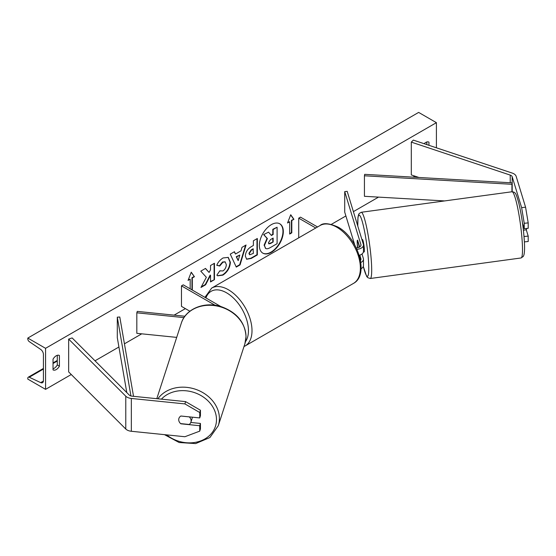 <?xml version="1.0" encoding="UTF-8"?>
<svg xmlns="http://www.w3.org/2000/svg" width="556" height="556" viewBox="0 0 556 556"><rect width="100%" height="100%" fill="white"/><g stroke="black" fill="none" stroke-linecap="round" stroke-linejoin="round"><path stroke-width="0.83" d="M523.933 235.487L524.238 239.393M522.487 222.963L524.238 228.704L528.2 228.301L528.2 222.893L524.238 223.297L524.238 228.704M524.238 223.297L521.625 207.617L512.18 176.697A4.017 2.321 0 0 0 511.061 175.46A4.017 2.321 0 0 0 510.227 175.091L411.308 142.114L411.308 174.938L418.897 177.468M521.625 207.617L525.58 207.214L516.142 176.294A8.041 4.643 0 0 0 513.904 173.819A8.041 4.643 0 0 0 512.243 173.083L413.317 140.105L411.308 142.114M524.391 241.888L528.2 241.506L528.2 236.098L526.282 229.809M524.238 236.502L528.2 236.098M525.58 207.214L528.2 222.893M192.244 417.167A6.283 5.199 -162 0 1 192.244 417.382A6.283 5.199 -162 0 1 192.035 418.689L190.896 422.178A6.283 5.199 -162 0 1 189.186 424.471L180.603 423.602A6.283 5.199 -162 0 1 179.727 422.602A6.283 5.053 17 0 1 178.712 419.69A6.283 5.053 17 0 1 178.893 418.487A6.283 5.053 17 0 1 180.881 416.013L199.743 417.931L199.743 412.524L200.445 410.238L185.6 401.62L132.036 396.171A4.017 2.321 180 0 1 129.895 395.524A4.017 2.321 180 0 1 129.256 395.045L72.141 337.93L68.659 339.09L68.659 371.915L125.774 429.03A8.041 4.643 180 0 0 127.053 429.99A8.041 4.643 180 0 0 131.341 431.275L184.898 436.731L199.743 431.136L199.743 425.729L180.881 423.804M200.445 410.238L200.445 415.645L199.743 417.931M199.743 431.136L200.445 428.85L200.445 423.443L190.798 422.463M185.6 401.62L184.898 403.906L131.341 398.457A8.041 4.643 180 0 1 127.053 397.165A8.041 4.643 180 0 1 125.774 396.206L68.659 339.09M200.445 423.443L199.743 425.729M184.898 403.906L199.743 412.524M176.697 337.388L136.825 333.329L136.825 312.813L183.966 317.615M184.919 316.239L137.262 311.388L136.825 312.813M220.822 306.523L183.251 284.832L181.471 285.86L181.471 306.37L189.888 311.228M181.471 285.86L215.102 305.272M356.959 249.345A7.541 4.351 0 0 0 363.471 245.036A7.541 4.351 0 0 0 363.36 244.279L347.194 191.354L344.72 191.611L344.72 212.121L354.742 244.946M360.802 262.515A7.541 4.351 180 0 0 363.471 259.193A7.541 4.351 180 0 0 363.36 258.436L361.998 253.981M359.211 255.315A7.541 4.351 0 0 0 363.471 251.395L363.471 245.036M356.299 247.927A5.025 2.898 0 0 0 360.962 245.036A5.025 2.898 0 0 0 360.886 244.529L344.72 191.611M359.683 246.968L357.612 240.178M359.795 255.135L360.886 258.686A5.025 2.898 180 0 1 360.962 259.193A5.025 2.898 180 0 1 360.476 260.437M357.564 240.227L357.376 240.248A6.283 0.737 -97.8 0 0 357.23 242.826A6.283 0.89 -95.8 0 0 357.584 247.774M361.066 268.736A7.541 4.351 0 0 0 363.471 265.553L363.471 259.193M298.725 237.836L298.725 218.16L300.504 217.139L317.545 226.973M298.725 218.16L315.766 228.002M523.398 230.205L526.379 229.795A6.283 0.737 -97.8 0 0 526.56 228.467M363.388 252.049L364.11 251.951A6.283 0.737 -97.8 0 0 364.354 249.296A6.283 0.737 -97.8 0 0 363.534 242.805A6.283 0.737 -97.8 0 0 362.415 239.504L361.921 239.566M359.134 245.175L358.891 245.21A6.283 0.737 -97.8 0 1 359.176 247.253M357.23 242.826A6.283 0.737 -97.8 0 0 357.744 247.594L357.793 247.733M357.376 240.248L358.891 245.21M262.682 253.063A16.951 9.786 120 0 0 270.98 252.125A16.951 9.786 120 0 0 282.003 237.349A16.951 9.786 120 0 0 279.633 223.714M271.335 252.327A16.951 9.786 120 0 0 282.406 237.391A16.951 9.786 120 0 0 279.807 223.811A16.951 9.786 120 0 0 271.335 224.652A16.951 9.786 120 0 0 260.264 239.587A16.951 9.786 120 0 0 262.863 253.168A16.951 9.786 120 0 0 271.335 252.327M45.564 348.32L45.564 389.353L27.8 379.095L27.8 378.233A2.259 1.307 60 0 1 28.266 377.197A2.259 1.307 60 0 1 29.253 377.232L40.692 382.625A4.274 2.467 -120 0 0 42.548 382.688A4.274 2.467 -120 0 0 43.431 380.735L43.431 354.478A4.274 2.467 -120 0 0 40.692 349.418L29.253 341.606A2.259 1.307 60 0 1 27.8 338.924L27.8 338.069L45.564 348.32L436.411 122.667L436.411 147.806M45.564 389.353L71.265 374.515M95.013 360.802L118.914 347.007M124.44 343.816L141.738 333.829M174.111 315.134L185.384 308.629M204.928 297.349L211.669 288.098A33.416 19.293 60 0 1 228.377 289.752A33.416 19.293 60 0 1 250.207 319.2A33.416 19.293 60 0 1 245.085 345.978L353.456 283.414A33.416 19.293 -120 0 0 358.578 256.636A33.416 19.293 -120 0 0 336.748 227.189A33.416 19.293 -120 0 0 320.041 225.534L211.669 288.098M331.411 224.318L345.895 215.957M353.387 211.634L378.539 197.116M413.136 177.135L414.88 176.127M219.822 270.828L222.928 270.953C225.055 269.479 226.181 267.38 226.32 264.663L225.215 261.945L222.928 262.189L219.717 266.032L216.757 265.302C217.952 262.314 220.044 259.867 223.046 257.963L228.273 257.393L230.379 262.265C230.031 267.707 227.536 271.988 222.886 275.13L217.667 275.825L216.854 275.185L219.822 270.828L220.113 271.057M245.342 256.073L245.342 256.024C245.613 251.965 247.649 248.817 251.451 246.586L253.397 245.46L253.397 240.769L257.338 238.496L257.338 254.912L251.249 258.429L246.642 259.249L245.342 256.073M206.345 277.291L200.959 287.459L205.63 284.762L210.522 275.276L210.522 281.934L214.463 279.661L214.463 263.252L210.522 265.525L210.522 269.771L209.084 272.454L205.511 268.423L200.779 271.154L206.345 277.291M428.954 145.318L428.954 142.155A6.283 3.628 120 0 0 428.891 142.121A6.283 3.628 120 0 0 425.757 142.433A6.283 3.628 120 0 0 424.145 143.712M59.422 355.506L59.422 366.168A6.283 3.628 -60 0 1 53.084 369.9A6.283 3.628 -60 0 1 53.028 369.865L53.028 359.197A6.283 3.628 -60 0 1 56.225 355.777A6.283 3.628 -60 0 1 59.367 355.472A6.283 3.628 -60 0 1 59.422 355.506L59.304 355.437M291.803 220.523L293.929 219.293L290.732 214.741L287.535 222.984L289.669 221.754L289.669 234.062L291.803 232.832L291.803 220.523L291.441 220.315L291.441 232.623L291.803 232.832M188.255 279.89L190.18 279.188L188.046 280.419L191.243 272.183L194.44 276.728L192.313 277.958L192.313 290.065M190.18 279.188L190.18 288.835M235.48 254.029L240.991 250.846L241.992 247.357L246.058 245.008L240.039 264.913L236.272 267.089L230.254 254.134L234.451 251.708L235.48 254.029L234.243 251.833M426.82 144.609L426.82 141.968M57.289 355.312L57.289 364.938A6.283 3.628 -60 0 1 53.028 368.823M27.8 338.069L418.647 112.409L436.411 122.667M57.289 364.938L59.422 366.168M264.107 245.147L267.033 238.364L263.634 234.59L268.548 232.165L271.418 235.487L273.149 234.493L273.149 229.51L277.096 227.23L277.096 243.674L270.362 247.566C268.2 248.775 266.658 249.074 265.719 248.456L264.107 245.147L264.461 245.356L267.387 238.566L263.989 234.792M268.548 232.165L263.634 234.59M271.182 235.216L272.794 234.285L272.794 229.301L277.096 227.23M265.393 248.268L264.461 245.356M272.794 229.301L273.149 229.51M272.794 234.285L273.149 234.493M267.033 238.364L267.387 238.566M291.441 232.623L289.669 233.652M287.744 222.456L289.669 221.754M291.441 220.315L293.929 219.293M293.575 219.085L290.656 214.936M191.167 272.37L194.44 276.728M194.086 276.527L191.959 277.757L192.313 277.958M191.959 277.757L191.959 289.857M205.393 268.485L209.084 272.454M210.522 281.524L214.463 279.661M214.109 279.459L214.109 263.454M201.272 286.868L205.275 284.554L210.168 275.074L210.522 275.276M205.275 284.554L205.63 284.762M256.983 238.705L256.983 254.704L257.338 254.912M256.983 254.704L250.895 258.22L246.475 259.138M253.397 249.025L251.534 250.103L249.276 253.536L249.755 254.78L253.397 253.362L253.043 248.817L251.173 249.894L248.921 253.334L249.595 254.655M228.092 257.303L230.024 262.064C229.677 267.499 227.182 271.787 222.532 274.921L217.493 275.713M225.034 261.855L222.574 261.98L219.363 265.824L219.717 266.032M219.363 265.824L216.805 265.198M245.55 245.3L239.685 264.705L240.039 264.913M239.685 264.705L236.119 266.762M239.782 255.065L236.258 256.691L238.183 260.625L239.782 255.065L236.613 256.893L238.183 260.625M236.258 256.691L236.613 256.893M268.43 242.736L268.854 243.848L270.563 243.5L273.149 242.006L273.149 238.058L270.543 239.566L268.43 242.736M268.694 243.723L273.149 242.006M272.794 241.804L272.794 238.267M190.896 422.178A6.283 5.199 -162 0 0 191.111 420.871A6.283 5.199 -162 0 0 189.249 416.882L180.853 416.027M178.928 418.369A6.283 5.199 -162 0 0 178.74 419.613M512.18 182.855L511.93 184.293L364.43 175.786L364.68 174.341L512.18 182.855L512.18 191.73L512.18 176.697M364.43 175.786L364.43 196.303L444.619 200.924M511.93 184.293L511.93 191.764M130.938 395.962L117.302 317.163L117.302 337.68L126.803 392.592M133.523 396.324L119.797 317.017L117.302 317.163M510.227 175.091L510.227 182.736M131.341 398.457L131.341 431.275M125.774 396.206L125.774 429.03M360.886 244.529L360.886 245.537M360.886 258.686L360.886 259.694M245.453 341.711A30.907 17.841 -120 0 0 245.557 316.468A30.907 17.841 -120 0 0 226.598 292.831A30.907 17.841 -120 0 0 205.935 297.933M522.341 243.855A33.416 3.934 -97.8 0 0 517.963 209.334A33.416 3.934 -97.8 0 0 512.034 191.75C513.98 192.008 515.064 192.55 515.28 193.377C515.898 193.564 517.094 196.887 518.852 203.343C521.723 215.7 523.578 228.69 524.412 242.305C524.725 248.122 524.572 252.306 523.954 254.856L523.314 256.42L521.048 257.97A33.416 3.934 -97.8 0 0 522.341 243.855M512.034 191.75L361.226 212.281A33.416 3.934 82.2 0 1 367.162 229.864A33.416 3.934 82.2 0 1 371.54 264.392A33.416 3.934 82.2 0 1 370.247 278.5L521.048 257.97M363.325 266.394A30.907 3.642 -97.8 0 0 368.628 263.294A30.907 3.642 -97.8 0 0 362.227 221.399A30.907 3.642 -97.8 0 0 357.814 226.125M40.692 382.625L43.424 381.048M29.253 377.232L43.431 369.045M53.028 363.506L57.289 361.046M264.107 245.106L264.461 245.307M250.895 258.22L251.249 258.429M248.921 253.376L249.276 253.585M251.173 249.894L251.534 250.103M248.921 253.334L249.276 253.536M230.024 262.015L230.379 262.224M230.024 262.064L230.379 262.265M222.532 274.921L222.886 275.13M222.574 261.98L222.928 262.189M270.209 243.292L270.563 243.5M161.414 399.159A30.907 25.569 18 0 1 195.552 392.995A30.907 25.569 18 0 1 216.492 419.849A30.907 25.569 18 0 1 198.895 441.513A30.907 25.569 18 0 1 166.619 434.868M164.486 434.653L179.143 442.52L195.649 443.591L209.918 437.53L218.279 425.729A33.416 27.647 -162 0 0 219.405 418.758A33.416 27.647 -162 0 0 195.024 389.11A33.416 27.647 -162 0 0 157.883 398.798M156.792 398.687L181.305 323.203A33.416 27.647 18 0 1 217.507 306.127A33.416 27.647 18 0 1 245.995 336.873A33.416 27.647 18 0 1 244.869 343.844L218.279 425.729M320.041 225.534C323.14 222.65 329.124 223.158 338.006 227.063C357.855 237.6 369.691 274.977 353.456 283.414M243.994 346.541L245.085 345.978M361.226 212.281L359.162 213.539L358.53 214.72L357.974 217.271L357.779 226.014M363.311 266.449L366.606 276.276L367.641 277.611L370.247 278.5M57.289 360.441L53.028 362.901M43.431 368.44L28.266 377.197M249.755 254.78L249.401 254.578M225.215 261.945L224.86 261.744M181.305 323.203C185.572 308.768 204.608 301.13 221.198 306.641C236.773 312.298 245.057 322.299 246.03 336.644L244.869 343.844"/></g></svg>
